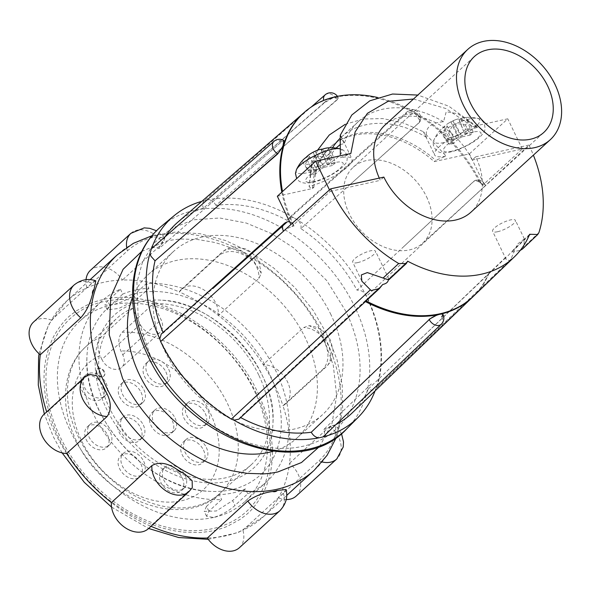 <?xml version="1.0" encoding="UTF-8"?>
<svg xmlns="http://www.w3.org/2000/svg" width="591" height="591" viewBox="0 0 591 591"><rect width="100%" height="100%" fill="white"/><g stroke="black" fill="none" stroke-linecap="round" stroke-linejoin="round"><path stroke-width="0.44" stroke-dasharray="2.96 2.22" d="M426.525 196.714A51.424 37.115 -132.4 0 1 422.587 243.204A51.424 37.115 -132.4 0 1 349.274 213.772A51.424 37.115 -132.4 0 1 353.204 167.283A51.424 37.115 -132.4 0 1 426.525 196.714M201.804 201.354A136.587 98.579 -132.4 0 1 204.272 200.704A136.587 98.579 -132.4 0 1 208.808 199.699A136.587 98.579 -132.4 0 1 293.284 217.429A136.587 98.579 -132.4 0 1 298.285 220.428A136.587 98.579 -132.4 0 1 364.928 293.542A136.587 98.579 -132.4 0 1 366.213 296.165A136.587 98.579 -132.4 0 1 375.802 388.885A136.587 98.579 -132.4 0 1 375.049 390.932M233.962 420.194A136.587 98.579 -132.4 0 1 161.033 341.458A136.587 98.579 -132.4 0 1 159.792 338.828M150.018 253.162A136.587 98.579 -132.4 0 1 151.444 248.737C153.431 247.068 155.935 247.031 158.957 248.619L281.7 141.655L284.012 140.599M345.957 311.464L326.779 280.607L293.653 247.821L271.254 233.475L246.233 223.029L219.749 217.998L193.479 219.808L171.043 228.614L153.8 243.307L142.512 261.961L136.92 282.417L138.242 319.967L150.04 354.711A130.419 94.132 47.6 0 0 302.518 446.368A130.419 94.132 47.6 0 0 345.957 311.464M522.629 248.9L523.907 246.883L524.357 238.919L517.391 244.157L510.173 260.771L506.243 259.612L505.615 257.336C506.775 257.137 508.607 255.378 511.104 252.076L520.243 250.399M497.556 231.731A12.647 3.361 154.3 0 0 510.026 226.338A12.647 3.361 154.3 0 0 515.411 220.347A12.647 3.361 154.3 0 0 510.484 219.926A12.647 3.361 154.3 0 0 498.006 225.319A12.647 3.361 154.3 0 0 492.621 231.31A12.647 3.361 154.3 0 0 497.556 231.731M389.085 279.565L388.398 279.166L388.39 279.676M357.658 262.618A12.647 3.361 154.3 0 0 370.136 257.225A12.647 3.361 154.3 0 0 375.521 251.227A12.647 3.361 154.3 0 0 370.587 250.806A12.647 3.361 154.3 0 0 358.116 256.199A12.647 3.361 154.3 0 0 352.724 262.197A12.647 3.361 154.3 0 0 357.658 262.618M313.851 181.703C309.536 182.479 307.047 182.464 306.382 181.644C304.587 181.26 305.429 179.213 308.916 175.512C316.207 169.477 324.858 165.14 334.861 162.503C339.175 161.72 341.664 161.742 342.329 162.555C344.125 162.946 343.275 164.992 339.795 168.694C332.504 174.722 323.853 179.058 313.851 181.703M296.46 169.669A25.347 6.737 154.3 0 0 306.123 172.956A25.347 6.737 154.3 0 0 334.063 160.154A25.347 6.737 154.3 0 0 339.855 148.784C347.434 149.833 349.155 161.254 344.856 164.232C340.741 170.629 324.001 180.056 312.388 182.479L305.451 183.217L302.06 182.656L299.253 181.311L296.682 178.578M451.657 151.274C447.343 152.057 444.853 152.042 444.188 151.222C442.393 150.838 443.235 148.792 446.722 145.091C454.014 139.055 462.664 134.718 472.66 132.081C476.981 131.298 479.471 131.313 480.128 132.133C481.931 132.524 481.081 134.571 477.602 138.272C470.303 144.3 461.66 148.636 451.657 151.274M469.823 118.865A25.347 6.737 154.3 0 0 434.267 139.24A25.347 6.737 154.3 0 0 443.93 142.534A25.347 6.737 154.3 0 0 471.869 129.732A25.347 6.737 154.3 0 0 477.661 118.363L477.661 118.363A25.347 6.737 154.3 0 0 469.823 118.865M383.862 177.093L380.308 180.344A61.154 44.14 47.6 0 1 379.282 178.105M384.992 125.056A61.154 44.14 47.6 0 1 472.179 160.058L475.733 156.814A61.154 44.14 -132.4 0 1 471.049 212.103M330.997 314.767A110.495 79.755 47.6 0 0 173.459 251.522A110.495 79.755 47.6 0 0 165 351.409A110.495 79.755 47.6 0 0 322.538 414.653A110.495 79.755 47.6 0 0 330.997 314.767M273.145 451.273A110.495 79.755 47.6 0 0 296.978 438.02A110.495 79.755 47.6 0 0 305.429 338.126A110.495 79.755 47.6 0 0 147.898 274.881A110.495 79.755 47.6 0 0 132.554 297.428M141.759 251.397L166.876 241.01C168.398 240.515 178.068 239.037 181.725 239.037L197.719 239.525L211.822 241.918C218.013 243.093 226.7 246.078 237.885 250.872C254.64 258.562 270.131 269.164 284.374 282.683L295.47 294.222L305.51 306.677L314.597 320.263L322.258 334.41L333.309 365.364L336.648 395.689L332.046 423.296L319.812 446.242M296.231 496.019A24.187 17.457 47.6 0 0 298.086 474.159A24.187 17.457 47.6 0 0 289.531 463.263A145.94 105.331 -132.4 0 1 278.368 497.918L318.867 460.914C325.545 454.612 330.517 447.343 333.775 439.106A145.94 105.331 47.6 0 0 335.296 434.385L335.954 431.866L335.341 424.855L330.022 426.259L289.531 463.263A145.94 105.331 47.6 0 0 282.963 405.729L323.462 368.725C328.951 361.766 329.416 353.145 324.858 342.854A145.94 105.331 47.6 0 0 323.528 340.039A145.94 105.331 47.6 0 0 322.154 337.239L316.525 329.194L309.108 325.671L303.656 327.569L263.165 364.573A145.94 105.331 -132.4 0 1 274.52 384.83A145.94 105.331 -132.4 0 1 282.963 405.729A24.187 17.457 47.6 0 0 285.719 403.808A24.187 17.457 47.6 0 0 287.566 381.949A24.187 17.457 47.6 0 0 263.165 364.573A145.94 105.331 47.6 0 0 218.397 315.468L258.895 278.464L261.274 273.227L253.702 260.963L250.946 259.124A145.94 105.331 47.6 0 0 245.605 255.91C235.779 250.407 227.151 250.074 219.726 254.92L179.236 291.924A145.94 105.331 -132.4 0 1 218.397 315.468A24.187 17.457 47.6 0 0 215.833 303.249A24.187 17.457 47.6 0 0 181.356 289.413A24.187 17.457 47.6 0 0 179.236 291.924A145.94 105.331 47.6 0 0 122.492 280.016L162.983 243.012L164.859 237.826L155.344 236.969A145.94 105.331 47.6 0 0 150.491 238.04C142.017 240.485 134.32 244.763 127.397 250.872L86.907 287.876A145.94 105.331 -132.4 0 1 122.492 280.016A24.187 17.457 47.6 0 0 90.423 270.331M40.269 354.792A145.94 105.331 -132.4 0 1 51.424 320.137L91.923 283.133L95.764 280.806M66.635 453.482A145.94 105.331 -132.4 0 1 55.281 433.233A145.94 105.331 -132.4 0 1 46.829 412.333L88.901 374.206M102.679 299.674C101.024 299.888 91.915 302.548 88.968 304.01L76.468 310.785C70.403 315.491 64.522 318.224 53.899 335.983C39.375 365.231 40.882 398.947 58.413 437.155C62.432 445.924 69.871 457.737 74.163 463.529L85.34 477.506L97.596 490.109C103.617 495.842 110.864 501.626 119.338 507.477L127.804 512.848L142.786 520.693C156.512 526.928 170.119 530.733 183.624 532.107L199.115 532.521C200.238 532.69 212.398 531.154 213.794 530.555C215.449 530.349 224.558 527.689 227.505 526.226L240.005 519.452C246.07 514.739 251.951 512.013 262.581 494.246C269.43 481.347 272.724 466.602 272.466 449.995L271.395 436.239L268.669 422.173L264.192 407.568L258.06 393.081C229.744 331.093 155.263 286.317 102.679 299.674M286.044 489.547L283.385 493.182L242.894 530.186A145.94 105.331 47.6 0 0 263.35 516.763A145.94 105.331 47.6 0 0 278.368 497.918A24.187 17.457 47.6 0 0 286.207 499.558M213.632 517.465A122.307 88.281 -132.4 0 1 70.624 431.504A122.307 88.281 -132.4 0 1 79.992 320.935A122.307 88.281 -132.4 0 1 111.367 304.978C119.921 303.124 127.383 299.844 133.743 295.131L146.524 283.451A122.307 88.281 -132.4 0 1 275.96 371.214A122.307 88.281 -132.4 0 1 266.6 481.783A122.307 88.281 -132.4 0 1 247.747 493.781L234.967 505.453C228.983 510.89 221.869 514.894 213.632 517.465L206.562 516.283L208.874 511.215L221.647 499.535A122.307 88.281 -132.4 0 1 99.369 424.959A122.307 88.281 -132.4 0 1 101.578 301.203A122.307 88.281 -132.4 0 1 120.424 289.213L107.643 300.893L104.88 305.008L111.367 304.978A122.307 88.281 -132.4 0 1 254.366 390.939A122.307 88.281 -132.4 0 1 245.006 501.508A122.307 88.281 -132.4 0 1 213.632 517.465M256.376 393.451A130.648 94.301 -132.4 0 1 212.856 528.598A130.648 94.301 -132.4 0 1 60.105 436.779A130.648 94.301 -132.4 0 1 103.624 301.632A130.648 94.301 -132.4 0 1 256.376 393.451M136.809 293.262A113.088 81.624 47.6 0 0 86.899 357.991A113.088 81.624 47.6 0 0 208.726 491.298A113.088 81.624 47.6 0 0 231.362 489.725A113.088 81.624 47.6 0 0 269.031 372.744A113.088 81.624 47.6 0 0 136.809 293.262M140.835 301.632A103.455 74.673 47.6 0 0 106.38 408.647A103.455 74.673 47.6 0 0 227.336 481.362A103.455 74.673 47.6 0 0 272.998 422.144A103.455 74.673 47.6 0 0 161.55 300.191A103.455 74.673 47.6 0 0 140.835 301.632M258.732 375.019A99.377 71.725 47.6 0 0 153.394 303.715L161.121 319.768A13.896 10.032 -132.4 0 1 160.058 332.334A13.896 10.032 -132.4 0 1 140.237 324.378L132.51 308.325A99.377 71.725 47.6 0 0 117.048 318.135A99.377 71.725 47.6 0 0 109.446 407.975A99.377 71.725 47.6 0 0 251.123 464.851A99.377 71.725 47.6 0 0 258.732 375.019M140.237 324.378L101.888 359.424A13.896 10.032 47.6 0 0 121.709 367.38A13.896 10.032 47.6 0 0 122.773 354.814L120.919 350.973C117.764 343.231 118.17 336.996 122.145 332.275L153.394 303.715M103.226 385.709A14.177 10.232 -132.4 0 1 102.14 398.526A14.177 10.232 -132.4 0 1 81.927 390.407A14.177 10.232 -132.4 0 1 83.013 377.59A14.177 10.232 -132.4 0 1 103.226 385.709M106.062 383.108A14.177 10.232 -132.4 0 1 104.976 395.926A14.177 10.232 -132.4 0 1 84.764 387.814A14.177 10.232 -132.4 0 1 85.85 374.997A14.177 10.232 -132.4 0 1 106.062 383.108M165.864 371.879A14.177 10.232 -132.4 0 1 164.778 384.697A14.177 10.232 -132.4 0 1 144.566 376.578A14.177 10.232 -132.4 0 1 145.652 363.768A14.177 10.232 -132.4 0 1 165.864 371.879M168.701 369.286A14.177 10.232 -132.4 0 1 167.615 382.096A14.177 10.232 -132.4 0 1 147.403 373.985A14.177 10.232 -132.4 0 1 148.489 361.167A14.177 10.232 -132.4 0 1 168.701 369.286M203.511 450.113A14.177 10.232 -132.4 0 1 202.425 462.93A14.177 10.232 -132.4 0 1 182.213 454.811A14.177 10.232 -132.4 0 1 183.299 441.994A14.177 10.232 -132.4 0 1 203.511 450.113M206.355 447.513A14.177 10.232 -132.4 0 1 205.269 460.33A14.177 10.232 -132.4 0 1 185.057 452.218A14.177 10.232 -132.4 0 1 186.143 439.401A14.177 10.232 -132.4 0 1 206.355 447.513M140.518 427.692A14.177 10.232 -132.4 0 1 139.432 440.509A14.177 10.232 -132.4 0 1 119.219 432.39A14.177 10.232 -132.4 0 1 120.305 419.573A14.177 10.232 -132.4 0 1 140.518 427.692M143.362 425.092A14.177 10.232 -132.4 0 1 142.276 437.909A14.177 10.232 -132.4 0 1 122.064 429.797A14.177 10.232 -132.4 0 1 123.15 416.98A14.177 10.232 -132.4 0 1 143.362 425.092M205.247 413.405A14.177 10.232 -132.4 0 1 204.161 426.214A14.177 10.232 -132.4 0 1 183.949 418.103A14.177 10.232 -132.4 0 1 185.035 405.286A14.177 10.232 -132.4 0 1 205.247 413.405M208.084 410.804A14.177 10.232 -132.4 0 1 207.005 423.621A14.177 10.232 -132.4 0 1 186.793 415.51A14.177 10.232 -132.4 0 1 187.872 402.693A14.177 10.232 -132.4 0 1 208.084 410.804M182.301 478.03A14.177 10.232 -132.4 0 1 181.215 490.848A14.177 10.232 -132.4 0 1 161.003 482.736A14.177 10.232 -132.4 0 1 162.089 469.919A14.177 10.232 -132.4 0 1 182.301 478.03M185.146 475.437A14.177 10.232 -132.4 0 1 184.06 488.255A14.177 10.232 -132.4 0 1 163.847 480.136A14.177 10.232 -132.4 0 1 164.933 467.318A14.177 10.232 -132.4 0 1 185.146 475.437M172.254 420.681A14.177 10.232 -132.4 0 1 171.168 433.498A14.177 10.232 -132.4 0 1 150.956 425.387A14.177 10.232 -132.4 0 1 152.042 412.57A14.177 10.232 -132.4 0 1 172.254 420.681M175.099 418.088A14.177 10.232 -132.4 0 1 174.013 430.905A14.177 10.232 -132.4 0 1 153.8 422.787A14.177 10.232 -132.4 0 1 154.886 409.977A14.177 10.232 -132.4 0 1 175.099 418.088M107.532 434.976A14.177 10.232 -132.4 0 1 106.446 447.786A14.177 10.232 -132.4 0 1 86.234 439.674A14.177 10.232 -132.4 0 1 87.32 426.857A14.177 10.232 -132.4 0 1 107.532 434.976M110.369 432.376A14.177 10.232 -132.4 0 1 109.283 445.193A14.177 10.232 -132.4 0 1 89.071 437.081A14.177 10.232 -132.4 0 1 90.157 424.264A14.177 10.232 -132.4 0 1 110.369 432.376M140.872 463.942A14.177 10.232 -132.4 0 1 139.786 476.752A14.177 10.232 -132.4 0 1 119.574 468.641A14.177 10.232 -132.4 0 1 120.66 455.824A14.177 10.232 -132.4 0 1 140.872 463.942M143.716 461.342A14.177 10.232 -132.4 0 1 142.63 474.159A14.177 10.232 -132.4 0 1 122.418 466.048A14.177 10.232 -132.4 0 1 123.504 453.231A14.177 10.232 -132.4 0 1 143.716 461.342M141.05 392.313A14.177 10.232 -132.4 0 1 139.964 405.13A14.177 10.232 -132.4 0 1 119.751 397.019A14.177 10.232 -132.4 0 1 120.837 384.202A14.177 10.232 -132.4 0 1 141.05 392.313M143.886 389.72A14.177 10.232 -132.4 0 1 142.808 402.537A14.177 10.232 -132.4 0 1 122.596 394.419A14.177 10.232 -132.4 0 1 123.674 381.601A14.177 10.232 -132.4 0 1 143.886 389.72M103.957 371.953A4.861 3.509 47.6 0 0 98.269 368.533A4.861 3.509 47.6 0 0 97.02 369.168A4.861 3.509 47.6 0 0 96.119 371.377A4.861 3.509 47.6 0 0 96.651 373.564A4.861 3.509 47.6 0 0 101.297 377.043A4.861 3.509 47.6 0 0 103.588 376.349A4.861 3.509 47.6 0 0 103.957 371.953M97.072 373.172A4.861 3.509 -132.4 0 1 97.449 368.777A4.861 3.509 -132.4 0 1 104.385 371.562A4.861 3.509 -132.4 0 1 104.009 375.957A4.861 3.509 -132.4 0 1 97.072 373.172M163.035 332.423A129.244 93.282 47.6 0 0 163.264 332.955L286.192 222.637A8.34 5.326 77.6 0 1 287.883 221.736M284.108 223.671A8.34 5.932 -131.9 0 1 286.192 222.637L288.12 221.684M289.56 221.677L291.503 222.615A124.945 90.179 -132.4 0 1 281.826 192.156M302.91 113.642A124.945 90.179 -132.4 0 1 304.158 112.534A124.945 90.179 -132.4 0 1 479.079 181.201L475.563 180.307L473.886 181.201L357.016 290.181A129.244 93.282 47.6 0 0 300.893 228.614L419.218 122.633L420.26 121.059L415.355 113.841L405.433 114.344L287.108 220.325A129.244 93.282 47.6 0 0 215.966 205.395L337.01 99.982L338.251 97.729L332.474 98.121L324.489 102.745L203.444 208.165A129.244 93.282 47.6 0 0 177.728 222.253M165.221 236.666A129.244 93.282 47.6 0 0 158.957 248.619M163.264 332.955L161.299 333.981M274.002 141.338A8.34 5.984 -131.2 0 1 281.456 141.515A8.34 2.201 121 0 1 283.791 140.466M215.966 205.395C214.274 202.329 211.888 200.43 208.808 199.699L204.235 200.733L311.221 107.023M204.272 200.704C202.418 202.521 202.144 205.003 203.444 208.165M252.409 165.517L324.363 102.494A8.34 6.05 -131.2 0 1 323.661 100.426M325.161 94.811A8.34 6.05 -131.2 0 1 336.892 99.731L264.938 162.747M300.893 228.614C301.521 225.858 300.649 223.132 298.285 220.428L293.284 217.429L288.356 218.434L287.108 220.325M419.218 122.633L419.292 122.418A8.34 5.334 -162.2 0 0 420.334 120.83L420.334 120.83A8.34 5.334 -162.2 0 0 415.392 113.716A8.34 5.334 -162.2 0 0 405.5 114.129A8.34 6.102 -131.9 0 1 406.822 112.068A8.34 6.102 -131.9 0 1 415.746 113.051A8.34 6.102 -131.9 0 1 419.292 122.418L348.764 185.737M511.333 258.873L376.984 386.95A137.119 98.97 47.6 0 0 366.619 296.076L364.928 293.542C362.453 290.935 359.816 289.819 357.016 290.181M479.079 181.201L481.857 184.503A8.34 2.216 -25.7 0 1 485.108 184.776A8.34 2.216 -25.7 0 1 483.926 186.948L528.952 145.061A132.007 95.277 -132.4 0 1 533.385 155.138M291.503 222.615L294.045 225.961A124.945 90.179 -132.4 0 1 283.222 194.964A124.945 90.179 -132.4 0 1 282.52 191.521M377.553 97.478A124.945 90.179 -132.4 0 1 463.521 155.16A124.945 90.179 -132.4 0 1 481.754 184.525M283.481 231.199A8.34 2.216 -25.7 0 1 293.941 225.984L294.045 225.961M371.37 383.891L323.802 429.458C325.102 432.619 324.828 435.102 322.981 436.919A136.587 98.579 -132.4 0 1 318.438 437.924M277.327 196.264L312.506 188.499A94.516 68.216 -132.4 0 1 329.948 147.551A94.516 68.216 -132.4 0 1 434.237 161.624L469.417 153.859L507.765 118.813L472.586 126.577L477.136 126.644L477.329 127.501A30.577 8.134 154.3 0 0 447.402 140.592A30.577 8.134 154.3 0 0 434.607 154.938A30.577 8.134 154.3 0 0 446.094 156.054L435.656 160.324L434.237 161.624M289.612 221.788A8.34 5.326 77.6 0 1 293.941 225.984L291.851 226.449L290.927 224.521M475.563 180.307L475.799 180.255A8.34 5.326 -102.4 0 1 481.857 184.503L483.948 184.037L469.417 153.859M472.179 160.058L522.296 148.998L483.948 184.037M528.952 145.061L475.733 156.814M376.984 386.95L375.802 388.885C373.815 390.555 371.311 390.592 368.289 389.004L488.306 273.936A124.945 90.179 -132.4 0 1 472.711 296.97A124.945 90.179 -132.4 0 1 471.492 298.115M510.181 260.771L375.802 388.885M312.506 188.499L313.924 187.199C310.644 187.916 309.056 187.613 309.182 186.276A30.577 8.134 154.3 0 0 339.116 173.193A30.577 8.134 154.3 0 0 351.904 158.839A30.577 8.134 154.3 0 0 340.423 157.731L350.855 153.453M317.53 150.225L311.088 167.416L309.137 186.593L311.967 165.414L317.951 155.618L327.178 159.223L336.08 148.09M313.924 187.199A94.516 68.216 -132.4 0 1 331.374 146.25A94.516 68.216 -132.4 0 1 435.656 160.324M329.475 189.896L330.199 191.403L291.851 226.449M522.296 148.998L507.765 118.813M330.199 191.403L380.308 180.344M238.941 419.137L240.138 417.298L382.347 285.002M240.138 417.298A129.244 93.282 47.6 0 0 240.64 417.564M323.802 429.458A129.244 93.282 47.6 0 0 336.028 424.493M352.073 413.035A129.244 93.282 47.6 0 0 368.289 389.004M413.478 99.022L445.902 108.545L472.586 126.577M441.647 316.554L442.91 314.346M505.615 257.336L488.306 273.936M529.676 234.272L511.104 252.076M407.679 261.2L388.398 279.166M382.702 284.47L365.437 300.56A124.923 90.164 47.6 0 0 366.117 300.922M473.391 296.32A124.923 90.164 47.6 0 0 488.979 273.286M340.157 144.573L344.221 143.643L340.231 135.25M477.329 127.501L457.87 113.708L446.227 111.751L443.531 121.724C430.484 122.78 424.803 127.974 426.488 137.297L423.444 131.734L446.094 156.054M426.488 137.297A94.516 68.216 47.6 0 0 341.317 137.164A94.516 68.216 47.6 0 0 340.076 138.338M332.526 147.787A94.516 68.216 47.6 0 0 327.178 159.223M365.415 301.573A124.945 90.179 -132.4 0 1 364.736 301.218L288.8 371.961M364.736 301.218L365.437 300.56A124.945 90.179 -132.4 0 0 366.102 300.93M443.531 121.724A94.516 68.216 47.6 0 0 358.36 121.591A94.516 68.216 47.6 0 0 344.221 143.643M489.001 273.301A124.945 90.179 -132.4 0 1 474.669 295.086M302.747 160.272A35.386 23.212 -107.4 0 0 302.119 161.003A38.238 26.824 -137.6 0 1 309.056 156.142A38.038 1.514 -120.5 0 1 309.433 156.615A38.238 25.088 -107.4 0 0 305.288 164.978A35.386 24.822 -137.6 0 1 310.969 163.722A38.238 23.67 82.3 0 1 315.483 155.278A38.038 35.807 144 0 1 317.47 154.281A38.238 26.824 -137.6 0 1 327.636 155.367A35.386 21.897 82.3 0 1 331.492 151.835A38.238 28.242 53.1 0 0 321.585 150.52A38.038 2.925 67.2 0 0 321.209 150.048A38.238 23.67 82.3 0 1 324.991 148.407M317.847 150.107A38.238 25.088 -107.4 0 0 315.158 151.385A38.038 37.218 -42.7 0 0 313.171 152.375A38.238 28.242 53.1 0 0 309.743 154.244M469.298 121.414A38.238 28.242 53.1 0 0 459.392 120.099A38.038 2.925 67.2 0 0 459.015 119.626A38.238 23.67 82.3 0 1 465.516 117.483A38.238 23.67 82.3 0 1 466.129 117.439A35.386 26.137 53.1 0 0 460.448 118.695A38.238 25.088 -107.4 0 0 455.654 119.685A38.238 25.088 -107.4 0 0 452.957 120.963A38.038 37.218 -42.7 0 0 450.977 121.953A38.238 28.242 53.1 0 0 447.55 123.822A38.238 28.242 53.1 0 0 443.789 127.05A35.386 23.212 -107.4 0 0 440.554 129.85A35.386 23.212 -107.4 0 0 439.926 130.581A38.238 26.824 -137.6 0 1 446.862 125.713A38.038 1.514 -120.5 0 1 447.239 126.193A38.238 25.088 -107.4 0 0 443.095 134.556A35.386 24.822 -137.6 0 1 448.776 133.3A38.238 23.67 82.3 0 1 453.29 124.856A38.038 35.807 144 0 1 455.277 123.859A38.238 26.824 -137.6 0 1 465.442 124.945A35.386 21.897 82.3 0 1 469.298 121.414L473.236 132.318L470.229 135.066L465.442 124.945M321.209 150.048L326.638 163.899L321.585 150.52M327.17 164.557L335.429 162.739L331.492 151.835M335.429 162.739L332.423 165.487L327.636 155.367M332.423 165.487L324.163 167.312L317.47 154.281M315.483 155.278L321.378 168.708L315.757 173.843L310.969 163.722M315.757 173.843L311.331 174.818L305.288 164.978M311.331 174.818L316.953 169.683L309.433 156.615M309.056 156.142L316.421 169.019L308.162 170.843L302.119 161.003M308.162 170.843L311.169 168.095L305.983 157.472M311.169 168.095L319.435 166.27L313.171 152.375M315.158 151.385L322.221 164.874L327.835 159.74L322.642 149.117M327.835 159.74L332.26 158.757L328.323 147.861M332.26 158.757L326.638 163.899M459.015 119.626L464.445 133.47L459.392 120.099M464.977 134.135L473.236 132.318M470.229 135.066L461.97 136.89L455.277 123.859M453.29 124.856L459.185 138.287L453.563 143.421L448.776 133.3M453.563 143.421L449.138 144.396L443.095 134.556M449.138 144.396L454.76 139.262L447.239 126.193M446.862 125.713L454.228 138.597L445.969 140.422L439.926 130.581M445.969 140.422L448.975 137.666L443.789 127.05M448.975 137.666L457.242 135.849L450.977 121.953M452.957 120.963L460.02 134.453L465.642 129.318L460.448 118.695M465.642 129.318L470.067 128.336L466.129 117.439M470.067 128.336L464.445 133.47M319.435 166.27L322.221 164.874M324.163 167.312L321.378 168.708M316.953 169.683L316.421 169.019M457.242 135.849L460.02 134.453M461.97 136.89L459.185 138.287M454.76 139.262L454.228 138.597M192.304 487.686L150.565 526.13A145.94 105.331 -132.4 0 1 111.396 502.586M239.377 547.731A24.187 17.457 47.6 0 0 242.894 530.186A145.94 105.331 -132.4 0 1 207.308 538.039M148.444 528.649A24.187 17.457 47.6 0 0 150.565 526.13A145.94 105.331 47.6 0 0 150.993 526.322M46.682 411.868A145.94 105.331 47.6 0 0 46.829 412.333A24.187 17.457 47.6 0 0 44.081 414.247M86.035 279.691A24.187 17.457 47.6 0 0 86.907 287.876A145.94 105.331 47.6 0 0 66.451 301.299A145.94 105.331 47.6 0 0 51.424 320.137A24.187 17.457 47.6 0 0 33.561 322.036M120.424 289.213L122.773 294.089A116.752 84.269 -132.4 0 1 148.873 288.334L146.524 283.451M247.747 493.781L245.398 488.897A116.752 84.269 -132.4 0 1 219.298 494.66L221.647 499.535M133.743 295.131L136.093 300.006L148.873 288.334M136.093 300.006L118.909 308.421L107.222 309.861L109.992 305.769L107.643 300.893M122.773 294.089L109.992 305.769M208.874 511.215L206.525 506.339L219.298 494.66M206.525 506.339L204.227 511.422L216.372 510.971L232.618 500.577L234.967 505.453M245.398 488.897L232.618 500.577M132.51 308.325L101.268 336.877C97.293 341.583 96.887 347.818 100.042 355.583A85.481 61.693 47.6 0 0 81.536 440.709A85.481 61.693 47.6 0 0 181.474 500.784A85.481 61.693 47.6 0 0 209.945 412.363A85.481 61.693 47.6 0 0 120.919 350.973M101.888 359.424L100.042 355.583M404.015 246.351L474.108 181.149A8.34 6.102 -132.9 0 1 483.926 186.948L366.619 296.076M346.806 428.763A137.363 99.14 47.6 0 0 354.844 306.958A137.363 99.14 47.6 0 0 161.594 226.087M314.22 470.266A145.94 105.331 47.6 0 0 325.39 338.34A145.94 105.331 47.6 0 0 117.328 254.81M323.462 368.725A24.187 17.457 47.6 0 0 326.21 366.804A24.187 17.457 47.6 0 0 328.057 344.945A24.187 17.457 47.6 0 0 303.656 327.569M324.858 342.854A7.506 5.415 47.6 0 0 324.053 339.921A7.506 5.415 47.6 0 0 322.154 337.239M330.022 426.259A24.187 17.457 -132.4 0 1 338.577 437.155A24.187 17.457 -132.4 0 1 336.73 459.015M322.132 461.955A24.187 17.457 -132.4 0 1 318.867 460.914M335.296 434.385A7.506 5.415 -132.4 0 1 333.775 439.106M84.572 377.243A24.187 17.457 -132.4 0 1 87.328 375.329M74.06 285.032A24.187 17.457 -132.4 0 1 91.923 283.133M219.726 254.92A24.187 17.457 -132.4 0 1 221.847 252.409A24.187 17.457 -132.4 0 1 256.324 266.245A24.187 17.457 -132.4 0 1 258.895 278.464M101.268 336.877A99.377 71.725 47.6 0 0 85.798 346.688A99.377 71.725 47.6 0 0 78.197 436.527A99.377 71.725 47.6 0 0 219.882 493.411A99.377 71.725 47.6 0 0 227.483 403.572A99.377 71.725 47.6 0 0 122.145 332.275M208.616 205.343L281.7 141.655M324.489 102.745L324.363 102.494A8.34 2.216 154.3 0 1 332.393 97.958A8.34 2.216 154.3 0 1 338.141 97.493A8.34 8.34 0 0 0 337.461 96.333M337.01 99.982L336.892 99.731A8.34 2.216 154.3 0 0 338.141 97.493L338.251 97.729M334.979 177.448L405.433 114.344M473.886 181.201L474.108 181.149A8.34 5.326 -102.4 0 1 475.799 180.255A8.34 8.34 0 0 1 485.108 184.776M538.933 232.559L523.907 246.883M505.674 257.772L415.163 344.065M529.226 235.321L511.717 252.01M388.59 279.196L407.561 261.554M441.773 316.806A8.34 5.984 -133.6 0 1 441.263 324.23M283.385 493.182A24.187 17.457 -132.4 0 1 279.868 510.727M191.056 489.126A24.187 17.457 -132.4 0 1 188.935 491.646M127.397 250.872A24.187 17.457 -132.4 0 1 126.659 247.444M130.914 233.327A24.187 17.457 -132.4 0 1 162.983 243.012M150.491 238.04A7.506 5.415 -132.4 0 1 155.344 236.969M245.605 255.91A7.506 5.415 -132.4 0 1 250.946 259.124M122.773 354.814L161.121 319.768M422.587 243.204L543.742 132.495M524.357 238.919L515.411 220.347M389.107 279.462L375.521 251.227M440.554 129.85A38.267 38.267 0 0 0 434.267 139.24C432.228 143.414 433.159 147.292 437.059 150.89C439.453 153.003 443.826 153.394 450.194 152.057C461.807 149.634 478.547 140.207 482.662 133.81C486.962 130.833 485.241 119.412 477.661 118.363A38.267 38.267 0 0 0 465.516 117.483M173.459 251.522L147.898 274.881M151.894 235.757L175.335 232.071L200.179 233.718L225.496 240.515L250.34 252.128L273.796 268.07L294.975 287.699L313.06 310.245L327.348 334.846L337.04 359.801L342.219 384.926L342.64 409.341L338.185 432.184L336.301 437.554M39.08 353.75L48.565 324.688L66.451 301.299L90.15 279.639M285.719 403.808L326.21 366.804C329.719 363.524 331.891 359.505 332.718 354.763L332.984 349.717L330.561 340.475C326.033 331.684 318.881 326.749 309.108 325.671M62.151 452.898L53.323 436.719L44.325 414.025M341.502 433.609L335.341 424.855M181.356 289.413L221.847 252.409C225.614 249.055 230.017 247.245 235.055 246.972L245.457 248.9C251.448 251.596 255.903 255.888 258.828 261.783L261.274 273.227M86.899 357.991C83.412 418.073 148.57 489.37 208.726 491.298M251.123 464.851L219.882 493.411C181.127 531.102 102.007 498.42 76.113 440.251C59.425 406.593 62.277 367.72 85.798 346.688L117.048 318.135M104.976 395.926L102.14 398.526M167.615 382.096L164.778 384.697M205.269 460.33L202.425 462.93M142.276 437.909L139.432 440.509M207.005 423.621L204.161 426.214M184.06 488.255L181.215 490.848M174.013 430.905L171.168 433.498M109.283 445.193L106.446 447.786M142.63 474.159L139.786 476.752M142.808 402.537L139.964 405.13M97.02 369.168L97.449 368.777M304.158 112.534L303.53 113.08M420.26 121.059L420.334 120.83A8.34 8.34 0 0 0 406.822 112.068L288.356 218.434M506.243 259.612L492.621 231.31M329.948 147.551L331.374 146.25M361.84 281.131L352.724 262.197M472.711 296.97L472.106 297.554M340.741 135.649L351.904 158.839M423.444 131.749L434.607 154.938M345.21 124.317L363.192 119.005L382.879 118.584L403.291 122.928L423.444 131.734M477.136 126.644L448.776 106.181L417.807 95.062M358.36 121.591L341.317 137.164M322.538 414.653L296.978 438.02M455.654 119.685A38.267 38.267 0 0 0 447.55 123.822M208.246 539.339L238.269 532.543L263.35 516.763L286.679 495.443M111.566 507.115L148.636 528.48M164.859 237.826L156.467 230.756M245.006 501.508L266.6 481.783M79.992 320.935L101.578 301.203M107.222 309.861L104.88 305.008M206.562 516.283L204.227 511.422M272.998 422.144C276.654 368.437 215.383 301.373 161.55 300.191M160.058 332.334L121.709 367.38M85.85 374.997L83.013 377.59M148.489 361.167L145.652 363.768M186.143 439.401L183.299 441.994M123.15 416.98L120.305 419.573M187.872 402.693L185.035 405.286M164.933 467.318L162.089 469.919M154.886 409.977L152.042 412.57M90.157 424.264L87.32 426.857M123.504 453.231L120.66 455.824M123.674 381.601L120.837 384.202M103.588 376.349L104.009 375.957M96.119 371.377A5.644 5.644 0 0 0 101.297 377.043M353.204 167.283L474.359 56.566"/><path stroke-width="0.89" d="M470.421 103.056A51.424 37.115 47.6 0 0 543.742 132.495A51.424 37.115 47.6 0 0 547.68 86.005A51.424 37.115 47.6 0 0 474.359 56.566A51.424 37.115 47.6 0 0 470.421 103.056M533.385 155.138A132.007 95.277 -132.4 0 1 538.933 232.559L537.729 234.509L529.676 234.272A123.467 89.115 -132.4 0 1 514.288 256.967A123.467 89.115 -132.4 0 1 407.679 261.2L406.32 263.542L398.703 263.512A132.007 95.277 -132.4 0 1 330.642 188.847L283.481 231.199A8.34 5.932 -131.9 0 1 284.108 223.671L161.299 333.981L159.792 338.828A136.587 98.579 -132.4 0 1 150.018 253.162L150.897 256.199L155.034 260.816A129.244 93.282 47.6 0 0 163.035 332.423M204.685 217.54L277.534 153.712A8.34 2.201 121 0 0 282.786 146.132A8.34 2.201 121 0 0 283.791 140.466L282.941 146.221L277.77 153.859L155.034 260.816M277.77 153.859L277.534 153.712A8.34 5.984 -131.2 0 1 273.278 148.954A8.34 5.984 -131.2 0 1 274.002 141.338L151.444 248.737A136.587 98.579 -132.4 0 1 174.057 215.745A136.587 98.579 -132.4 0 1 201.804 201.354M388.398 279.166C388.376 281.914 386.477 283.68 382.702 284.47L379.4 288.571L371.104 290.543L361.84 281.131L361.286 274.97L367.292 272.591L383.818 278.295C388.479 279.839 390.067 280.134 388.59 279.196M340.231 148.88L339.855 148.784A25.347 6.737 154.3 0 0 332.016 149.287A25.347 6.737 154.3 0 0 296.46 169.669L295.448 173.414L296.682 178.578M463.115 104.673A61.154 44.14 -132.4 0 1 467.791 49.385A61.154 44.14 -132.4 0 1 554.986 84.387A61.154 44.14 -132.4 0 1 550.302 139.675A61.154 44.14 -132.4 0 1 463.115 104.673M467.791 49.385L384.992 125.056A61.154 44.14 47.6 0 0 379.282 178.105M132.554 297.428A110.495 79.755 47.6 0 0 139.439 374.775A110.495 79.755 47.6 0 0 273.145 451.273M319.812 446.242L301.484 462.531L277.992 471.891C276.477 472.386 266.8 473.864 263.143 473.864L247.156 473.376L233.053 470.983C226.855 469.808 218.168 466.824 206.983 462.029C169.809 444.196 141.685 416.352 122.61 378.491L109.209 334.787L110.783 296.748L123.098 269.267L141.759 251.397M107.126 416.478A24.187 17.457 -132.4 0 1 82.725 399.11A24.187 17.457 -132.4 0 1 84.572 377.243L88.901 374.206L96.695 375.773L102.974 385.627A145.94 105.331 47.6 0 0 104.297 388.435A145.94 105.331 47.6 0 0 105.671 391.235C111.285 401.296 111.765 409.711 107.126 416.478L66.635 453.482A145.94 105.331 47.6 0 0 111.396 502.586L151.894 465.59C159.045 461.578 167.371 462.834 176.879 469.357A145.94 105.331 47.6 0 0 182.22 472.564L185.027 474.233L192.156 480.771L192.304 487.686L188.935 491.646A24.187 17.457 -132.4 0 1 182.73 494.8A24.187 17.457 -132.4 0 1 161.424 487.287A24.187 17.457 -132.4 0 1 151.894 465.59M80.76 317.788A24.187 17.457 -132.4 0 1 72.205 306.899A24.187 17.457 -132.4 0 1 74.06 285.032C80.864 279.602 88.103 278.198 95.772 280.799L94.05 289.368A145.94 105.331 47.6 0 0 92.528 294.096L91.76 296.712C89.492 305.015 85.821 312.041 80.76 317.788L40.269 354.792A145.94 105.331 47.6 0 0 46.682 411.868M286.207 499.558A24.187 17.457 47.6 0 0 296.231 496.019L336.73 459.015A24.187 17.457 -132.4 0 1 322.132 461.955M212.79 288.571L286.413 222.585M289.612 221.788A8.34 5.326 77.6 0 0 287.883 221.736L289.56 221.677M281.826 192.156A124.945 90.179 -132.4 0 1 302.91 113.642L303.611 113.007A124.945 90.179 -132.4 0 1 377.553 97.478M303.53 113.08L177.728 222.253A129.244 93.282 47.6 0 0 165.221 236.666M151.444 248.737L150.018 253.162M323.661 100.426A8.34 6.05 -131.2 0 1 325.131 94.841A8.34 6.05 -131.2 0 1 325.161 94.811M282.52 191.521A124.945 90.179 -132.4 0 1 303.611 113.007M240.64 417.564A129.244 93.282 47.6 0 0 311.28 432.228C312.971 435.294 315.358 437.192 318.438 437.924A136.587 98.579 -132.4 0 1 233.962 420.194L231.325 419.108A137.119 98.97 47.6 0 1 160.626 341.546L159.792 338.828M375.049 390.932A136.587 98.579 -132.4 0 1 358.227 417.276A136.587 98.579 -132.4 0 1 322.981 436.919L441.263 324.23A8.34 5.984 -133.6 0 1 429.243 319.576L358.84 386.654L429.243 319.576A8.34 2.216 154.3 0 1 437.274 315.04A8.34 2.216 154.3 0 1 443.021 314.575L441.617 313.895L437.222 314.87L429.125 319.317M413.478 99.022L388.028 101.364L367.417 113.324L355.117 131.941L350.855 153.453L315.675 161.217L277.327 196.264L290.927 224.521M520.243 250.399L522.629 248.9L537.729 234.509M550.302 139.675L471.049 212.103A61.154 44.14 -132.4 0 1 383.862 177.093L330.642 188.847M315.675 161.217L329.475 189.896M233.962 420.194L238.941 419.137L379.4 288.571M318.438 437.924L322.981 436.919M336.028 424.493A129.244 93.282 47.6 0 0 352.073 413.035L472.106 297.554M474.669 295.086A124.945 90.179 -132.4 0 1 472.187 297.48L471.492 298.115A124.945 90.179 -132.4 0 1 441.617 313.895M366.117 300.922A124.923 90.164 47.6 0 0 473.391 296.32L514.288 256.967M417.807 95.062L392.542 94.028L369.833 100.81L351.785 115.009L340.231 135.25L340.342 154.487M336.08 148.09L340.157 144.573M340.076 138.338A94.516 68.216 47.6 0 0 332.526 147.787M311.28 432.228L358.84 386.654M437.222 314.87A124.945 90.179 -132.4 0 1 365.415 301.573M472.187 297.48A124.945 90.179 -132.4 0 1 366.102 300.93M441.773 316.806A8.34 2.216 154.3 0 0 443.021 314.575A8.34 8.34 0 0 1 441.263 324.23M324.991 148.407A38.238 23.67 82.3 0 1 327.71 147.905A38.238 23.67 82.3 0 1 328.323 147.861A35.386 26.137 53.1 0 0 322.642 149.117A38.238 25.088 -107.4 0 0 317.847 150.107A38.267 38.267 0 0 0 309.743 154.244A38.238 28.242 53.1 0 0 305.983 157.472A35.386 23.212 -107.4 0 0 302.747 160.272A38.267 38.267 0 0 0 296.46 169.669M150.993 526.322A145.94 105.331 47.6 0 0 207.308 538.039L247.799 501.035C255.186 495.93 263.416 492.754 272.481 491.505A145.94 105.331 47.6 0 0 277.334 490.434L286.044 489.547C288.009 497.097 285.948 504.153 279.868 510.727A24.187 17.457 -132.4 0 1 247.799 501.035M207.308 538.039A24.187 17.457 47.6 0 0 239.377 547.731L279.868 510.727M111.396 502.586A24.187 17.457 47.6 0 0 124.583 527.283A24.187 17.457 47.6 0 0 148.444 528.649L188.935 491.646M84.572 377.243L44.081 414.247A24.187 17.457 47.6 0 0 43.283 438.101A24.187 17.457 47.6 0 0 66.635 453.482M74.06 285.032L33.561 322.036A24.187 17.457 47.6 0 0 40.269 354.792M126.659 247.444A24.187 17.457 -132.4 0 1 130.914 233.327L90.423 270.331A24.187 17.457 47.6 0 0 86.035 279.691M161.594 226.087A137.363 99.14 47.6 0 0 148.496 352.509A137.363 99.14 47.6 0 0 346.806 428.763C298.352 482.367 184.193 437.887 147.329 354.482C132.022 321.91 128.609 291.429 137.075 263.039C141.921 248.028 150.092 235.713 161.594 226.087L174.057 215.745M90.15 279.639L117.328 254.81A145.94 105.331 47.6 0 0 106.158 386.736A145.94 105.331 47.6 0 0 314.22 470.266L327.074 455.343L336.301 437.554M176.879 469.357A7.506 5.415 47.6 0 0 182.22 472.564M105.671 391.235A7.506 5.415 -132.4 0 1 103.772 388.553A7.506 5.415 -132.4 0 1 102.974 385.627M92.528 294.096A7.506 5.415 -132.4 0 1 94.05 289.368M160.626 341.546L283.481 231.199M231.325 419.108L370.18 290.033M383.175 277.947L398.703 263.512M530.075 234.509L529.226 235.321M277.334 490.434A7.506 5.415 -132.4 0 1 272.481 491.505M117.328 254.81L133.344 243.344L151.894 235.757M44.325 414.025L38.282 385.037L38.592 357.053L39.08 353.75M336.73 459.015L343.223 447.047L343.504 441.913L341.502 433.609M325.131 94.841L311.221 107.023M358.227 417.276L346.806 428.763M283.791 140.466A8.34 8.34 0 0 0 274.002 141.338M337.461 96.333A8.34 8.34 0 0 0 325.205 94.774M287.883 221.736A8.34 8.34 0 0 0 284.108 223.671M406.32 263.542L389.085 279.565M317.53 150.225L329.261 135.007L345.21 124.317M339.855 148.784A38.267 38.267 0 0 0 327.71 147.905M286.679 495.443L314.22 470.266M62.151 452.898L84.291 482.337L111.566 507.115M148.636 528.48L178.718 537.537L208.246 539.339M156.467 230.756L149.767 228.325L144.189 227.882L130.914 233.327"/></g></svg>
